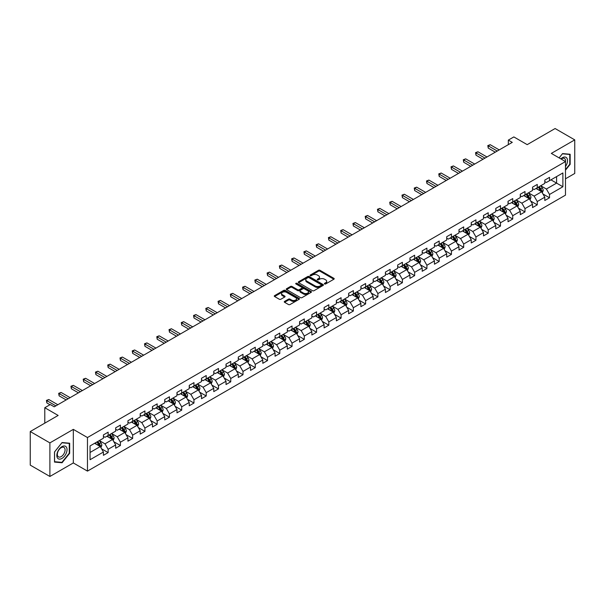<?xml version="1.0" encoding="UTF-8"?>
<svg xmlns="http://www.w3.org/2000/svg" width="605" height="605" viewBox="0 0 605 605"><rect width="100%" height="100%" fill="white"/><g stroke="black" fill="none" stroke-linecap="round" stroke-linejoin="round"><path stroke-width="0.91" d="M324.605 283.957A0.764 0.439 0 0 0 325.687 283.957L333.884 279.223A1.089 0.628 0 0 0 334.202 278.776A1.089 0.628 0 0 0 333.884 278.33L320 270.314A1.089 0.628 0 0 0 318.457 270.314L310.259 275.048A0.764 0.439 0 0 0 311.341 275.668L312.399 275.056A3.494 2.019 0 0 1 317.338 275.056L318.495 275.729A3.494 2.019 0 0 1 319.516 277.151A3.494 2.019 0 0 1 318.495 278.58L317.436 279.185A0.764 0.439 0 0 0 318.51 279.812L319.576 279.2A3.494 2.019 0 0 1 324.507 279.2L325.671 279.865A3.494 2.019 0 0 1 326.692 281.295A3.494 2.019 0 0 1 325.671 282.716L324.605 283.329A0.764 0.439 0 0 0 324.605 283.957L324.605 283.329M284.584 301.403A1.089 0.628 0 0 0 284.267 301.85A1.089 0.628 0 0 0 284.584 302.296L288.487 304.542A1.089 0.628 0 0 0 290.029 304.542L299.127 299.286A1.089 0.628 0 0 0 299.452 298.84A1.089 0.628 0 0 0 299.127 298.394L285.242 290.377A1.089 0.628 0 0 0 283.7 290.377L274.594 295.633A1.089 0.628 0 0 0 274.277 296.079A1.089 0.628 0 0 0 274.594 296.526L279.306 299.241A1.089 0.628 0 0 0 280.849 299.241L284.743 296.995A1.089 0.628 0 0 0 285.061 296.548A1.089 0.628 0 0 0 284.743 296.102L282.406 294.756A2.919 1.686 0 0 1 281.552 293.561A2.919 1.686 0 0 1 283.352 292.003A2.919 1.686 0 0 1 286.536 292.374L295.679 297.652A2.919 1.686 0 0 1 296.533 298.84A2.919 1.686 0 0 1 294.733 300.398A2.919 1.686 0 0 1 291.549 300.035L290.029 299.15A1.089 0.628 0 0 0 288.487 299.15L284.584 301.403L284.584 302.296M565.478 178.808L574.75 173.453L574.75 139.876L555.103 128.532L527.197 144.64L513.842 136.927L508.336 140.103L512.269 142.372L54.223 406.817L50.291 404.548L44.793 407.725L44.793 423.152M49.897 442.89L49.897 476.468L73.318 462.946L73.318 429.368L49.897 442.89L30.25 431.546L58.148 415.438L44.793 407.725M73.318 429.368L87.468 437.536L565.478 161.565L565.478 195.143L87.468 471.113L87.468 437.536M574.75 139.876L551.329 153.398L565.478 161.565M312.475 290.687A1.089 0.628 0 0 0 314.018 290.687L323.123 285.431A1.089 0.628 0 0 0 323.441 284.993A1.089 0.628 0 0 0 323.123 284.547L309.238 276.53A1.089 0.628 0 0 0 307.695 276.53L298.59 281.786A1.089 0.628 0 0 0 298.273 282.225A1.089 0.628 0 0 0 298.59 282.671L312.475 290.687M296.231 284.116A0.764 0.439 0 0 1 297.01 284.229L311.114 292.366L302.024 297.615A1.089 0.628 0 0 1 300.481 297.615L286.596 289.598L286.596 288.706A1.089 0.628 0 0 0 286.271 289.152A1.089 0.628 0 0 0 286.596 289.598M286.596 288.706L290.491 286.46A1.089 0.628 0 0 1 292.034 286.46L297.668 289.712A1.089 0.628 0 0 0 299.21 289.712L301.789 288.222A1.089 0.628 0 0 0 302.114 287.776A1.089 0.628 0 0 0 301.789 287.33L295.928 283.942A0.764 0.439 0 0 1 297.01 283.321L311.129 291.474A1.089 0.628 0 0 1 311.446 291.912A1.089 0.628 0 0 1 311.129 292.359L311.129 291.474M49.897 476.468L30.25 465.124L30.25 431.546M101.572 448.812L108.136 452.601L108.136 449.288L115.684 444.932L115.684 448.245L120.395 445.522L120.395 442.21L127.942 437.854L127.942 441.166L132.661 438.443L132.661 435.131L140.201 430.775L140.201 434.087L144.92 431.365L144.92 428.053L152.468 423.697L152.468 427.009L157.179 424.286L157.179 420.974L164.726 416.618L164.726 419.93L169.438 417.208L169.438 413.896L176.985 409.54L176.985 412.852L181.704 410.13L181.704 406.817L189.244 402.461L189.244 405.773L193.963 403.051L193.963 399.739L201.503 395.383L201.503 398.695L206.222 395.973L206.222 392.66L213.769 388.304L213.769 391.617L218.481 388.894L218.481 385.582L226.028 381.226L226.028 384.538L230.747 381.815L230.747 378.503L238.287 374.147L238.287 377.459L243.006 374.737L243.006 371.425L250.546 367.069L250.546 370.381L255.265 367.659L255.265 364.346L262.812 359.99L262.812 363.302L267.523 360.58L267.523 357.268L275.071 352.912L275.071 356.224L279.79 353.501L279.79 350.189L287.33 345.833L287.33 349.145L292.049 346.423L292.049 343.111L299.588 338.755L299.588 342.067L304.307 339.344L304.307 336.032L311.855 331.676L311.855 334.988L316.566 332.266L316.566 328.954L324.114 324.598L324.114 327.91L328.833 325.188L328.833 321.875L336.372 317.519L336.372 320.832L341.091 318.109L341.091 314.797L348.631 310.441L348.631 313.753L353.35 311.03L353.35 307.718L360.898 303.362L360.898 306.674L365.609 303.952L365.609 300.64L373.156 296.284L373.156 299.596L377.875 296.873L377.875 293.561L385.415 289.205L385.415 292.517L390.134 289.795L390.134 286.483L397.674 282.127L397.674 285.439L402.393 282.716L402.393 279.404L409.94 275.048L409.94 278.361L414.652 275.638L414.652 272.326L422.199 267.97L422.199 271.282L426.918 268.56L426.918 265.247L434.458 260.891L434.458 264.204L439.177 261.481L439.177 258.169L446.717 253.813L446.717 257.125L451.436 254.402L451.436 251.09L458.983 246.734L458.983 250.046L463.695 247.324L463.695 244.012L471.242 239.656L471.242 242.968L475.954 240.245L475.954 236.933L483.501 232.577L483.501 235.889L488.22 233.167L488.22 229.855L495.76 225.499L495.76 228.811L500.479 226.088L500.479 222.776L508.026 218.42L508.026 221.732L512.737 219.01L512.737 215.698L520.285 211.342L520.285 214.654L524.996 211.931L524.996 208.619L532.544 204.263L532.544 207.576L537.263 204.853L537.263 201.541L544.803 197.185L544.803 200.497L549.521 197.774L549.521 194.462L562.884 186.748L562.884 172.954L556.592 176.584L556.592 183.118L562.884 186.748M108.136 452.601L103.425 455.323L103.425 452.011L90.062 459.724L90.062 445.93L103.425 438.217L103.425 434.904L108.136 432.182L108.136 435.494L115.684 431.138L115.684 427.826L120.395 425.103L120.395 428.416L127.942 424.06L127.942 420.747L132.661 418.025L132.661 421.337L140.201 416.981L140.201 413.669L144.92 410.946L144.92 414.259L152.468 409.903L152.468 406.59L157.179 403.868L157.179 407.18L164.726 402.824L164.726 399.512L169.438 396.789L169.438 400.102L176.985 395.746L176.985 392.433L181.704 389.711L181.704 393.023L189.244 388.667L189.244 385.355L193.963 382.632L193.963 385.945L201.503 381.589L201.503 378.276L206.222 375.554L206.222 378.866L213.769 374.51L213.769 371.198L218.481 368.475L218.481 371.788L226.028 367.432L226.028 364.119L230.747 361.397L230.747 364.709L238.287 360.353L238.287 357.041L243.006 354.318L243.006 357.631L250.546 353.275L250.546 349.962L255.265 347.24L255.265 350.552L262.812 346.196L262.812 342.884L267.523 340.161L267.523 343.474L275.071 339.118L275.071 335.805L279.79 333.083L279.79 336.395L287.33 332.039L287.33 328.727L292.049 326.004L292.049 329.317L299.588 324.961L299.588 321.648L304.307 318.926L304.307 322.238L311.855 317.882L311.855 314.57L316.566 311.847L316.566 315.16L324.114 310.804L324.114 307.491L328.833 304.769L328.833 308.081L336.372 303.725L336.372 300.413L341.091 297.69L341.091 301.003L348.631 296.647L348.631 293.334L353.35 290.612L353.35 293.924L360.898 289.568L360.898 286.256L365.609 283.533L365.609 286.846L373.156 282.49L373.156 279.177L377.875 276.455L377.875 279.767L385.415 275.411L385.415 272.099L390.134 269.376L390.134 272.689L397.674 268.333L397.674 265.02L402.393 262.298L402.393 265.61L409.94 261.254L409.94 257.942L414.652 255.219L414.652 258.532L422.199 254.176L422.199 250.863L426.918 248.141L426.918 251.453L434.458 247.097L434.458 243.785L439.177 241.062L439.177 244.375L446.717 240.019L446.717 236.706L451.436 233.984L451.436 237.296L458.983 232.94L458.983 229.628L463.695 226.905L463.695 230.218L471.242 225.862L471.242 222.549L475.954 219.827L475.954 223.139L483.501 218.783L483.501 215.471L488.22 212.748L488.22 216.061L495.76 211.705L495.76 208.392L500.479 205.67L500.479 208.982L508.026 204.626L508.026 201.314L512.737 198.591L512.737 201.904L520.285 197.548L520.285 194.235L524.996 191.513L524.996 194.825L532.544 190.469L532.544 187.157L537.263 184.434L537.263 187.747L544.803 183.391L544.803 180.078L549.521 177.356L549.521 180.668L562.884 172.954M106.881 436.22L112.538 439.487L104.99 443.843L99.333 440.576M103.425 436.402L104.99 437.309L108.136 435.494M104.99 443.843L108.136 449.288M112.538 439.487L115.684 444.932M119.14 429.142L124.796 432.409L117.257 436.765L111.592 433.498M115.684 429.323L117.257 430.231L120.395 428.416M117.257 436.765L120.395 442.21M124.796 432.409L127.942 437.854M131.398 422.063L137.063 425.33L129.515 429.686L123.859 426.419M127.942 422.245L129.515 423.152L132.661 421.337M129.515 429.686L132.661 435.131M137.063 425.33L140.201 430.775M143.665 414.985L149.322 418.252L141.774 422.608L136.117 419.341M140.201 415.166L141.774 416.074L144.92 414.259M141.774 422.608L144.92 428.053M149.322 418.252L152.468 423.697M155.924 407.906L161.58 411.173L154.033 415.529L148.376 412.262M152.468 408.088L154.033 408.995L157.179 407.18M154.033 415.529L157.179 420.974M161.58 411.173L164.726 416.618M168.182 400.828L173.839 404.095L166.299 408.451L160.635 405.184M164.726 401.009L166.299 401.917L169.438 400.102M166.299 408.451L169.438 413.896M173.839 404.095L176.985 409.54M180.441 393.749L186.106 397.016L178.558 401.372L172.901 398.105M176.985 393.931L178.558 394.838L181.704 393.023M178.558 401.372L181.704 406.817M186.106 397.016L189.244 402.461M192.708 386.671L198.364 389.938L190.817 394.294L185.16 391.027M189.244 386.852L190.817 387.76L193.963 385.945M190.817 394.294L193.963 399.739M198.364 389.938L201.503 395.383M204.966 379.592L210.623 382.859L203.076 387.215L197.419 383.948M201.503 379.774L203.076 380.681L206.222 378.866M203.076 387.215L206.222 392.66M210.623 382.859L213.769 388.304M217.225 372.514L222.882 375.781L215.342 380.137L209.678 376.87M213.769 372.695L215.342 373.603L218.481 371.788M215.342 380.137L218.481 385.582M222.882 375.781L226.028 381.226M229.484 365.435L235.148 368.702L227.601 373.058L221.944 369.791M226.028 365.617L227.601 366.524L230.747 364.709M227.601 373.058L230.747 378.503M235.148 368.702L238.287 374.147M241.743 358.357L247.407 361.624L239.86 365.98L234.203 362.713M238.287 358.538L239.86 359.446L243.006 357.631M239.86 365.98L243.006 371.425M247.407 361.624L250.546 367.069M254.009 351.278L259.666 354.545L252.119 358.901L246.462 355.634M250.546 351.46L252.119 352.367L255.265 350.552M252.119 358.901L255.265 364.346M259.666 354.545L262.812 359.99M266.268 344.2L271.925 347.467L264.385 351.823L258.721 348.556M262.812 344.381L264.385 345.289L267.523 343.474M264.385 351.823L267.523 357.268M271.925 347.467L275.071 352.912M278.527 337.121L284.191 340.388L276.644 344.744L270.987 341.477M275.071 337.303L276.644 338.21L279.79 336.395M276.644 344.744L279.79 350.189M284.191 340.388L287.33 345.833M290.786 330.043L296.45 333.31L288.903 337.666L283.246 334.399M287.33 330.224L288.903 331.132L292.049 329.317M288.903 337.666L292.049 343.111M296.45 333.31L299.588 338.755M303.052 322.964L308.709 326.231L301.161 330.587L295.505 327.32M299.588 323.146L301.161 324.053L304.307 322.238M301.161 330.587L304.307 336.032M308.709 326.231L311.855 331.676M315.311 315.886L320.968 319.153L313.428 323.509L307.763 320.242M311.855 316.067L313.428 316.975L316.566 315.16M313.428 323.509L316.566 328.954M320.968 319.153L324.114 324.598M327.57 308.807L333.234 312.074L325.687 316.43L320.03 313.163M324.114 308.989L325.687 309.896L328.833 308.081M325.687 316.43L328.833 321.875M333.234 312.074L336.372 317.519M339.829 301.729L345.493 304.996L337.945 309.352L332.289 306.085M336.372 301.91L337.945 302.818L341.091 301.003M337.945 309.352L341.091 314.797M345.493 304.996L348.631 310.441M352.095 294.65L357.752 297.917L350.204 302.273L344.548 299.006M348.631 294.832L350.204 295.739L353.35 293.924M350.204 302.273L353.35 307.718M357.752 297.917L360.898 303.362M364.354 287.572L370.01 290.839L362.471 295.195L356.806 291.928M360.898 287.753L362.471 288.661L365.609 286.846M362.471 295.195L365.609 300.64M370.01 290.839L373.156 296.284M376.613 280.493L382.269 283.76L374.729 288.116L369.073 284.849M373.156 280.675L374.729 281.582L377.875 279.767M374.729 288.116L377.875 293.561M382.269 283.76L385.415 289.205M388.871 273.415L394.536 276.682L386.988 281.038L381.332 277.771M385.415 273.596L386.988 274.504L390.134 272.689M386.988 281.038L390.134 286.483M394.536 276.682L397.674 282.127M401.138 266.336L406.794 269.603L399.247 273.959L393.59 270.692M397.674 266.518L399.247 267.425L402.393 265.61M399.247 273.959L402.393 279.404M406.794 269.603L409.94 275.048M413.397 259.258L419.053 262.525L411.513 266.881L405.849 263.614M409.94 259.439L411.513 260.347L414.652 258.532M411.513 266.881L414.652 272.326M419.053 262.525L422.199 267.97M425.655 252.179L431.312 255.446L423.772 259.802L418.115 256.535M422.199 252.361L423.772 253.268L426.918 251.453M423.772 259.802L426.918 265.247M431.312 255.446L434.458 260.891M437.914 245.101L443.578 248.368L436.031 252.724L430.374 249.457M434.458 245.282L436.031 246.19L439.177 244.375M436.031 252.724L439.177 258.169M443.578 248.368L446.717 253.813M450.18 238.022L455.837 241.289L448.29 245.645L442.633 242.378M446.717 238.204L448.29 239.111L451.436 237.296M448.29 245.645L451.436 251.09M455.837 241.289L458.983 246.734M462.439 230.944L468.096 234.211L460.556 238.567L454.892 235.3M458.983 231.125L460.556 232.033L463.695 230.218M460.556 238.567L463.695 244.012M468.096 234.211L471.242 239.656M474.698 223.865L480.355 227.132L472.815 231.488L467.158 228.221M471.242 224.047L472.815 224.954L475.954 223.139M472.815 231.488L475.954 236.933M480.355 227.132L483.501 232.577M486.957 216.787L492.621 220.054L485.074 224.41L479.417 221.143M483.501 216.968L485.074 217.876L488.22 216.061M485.074 224.41L488.22 229.855M492.621 220.054L495.76 225.499M499.223 209.708L504.88 212.975L497.333 217.331L491.676 214.064M495.76 209.89L497.333 210.797L500.479 208.982M497.333 217.331L500.479 222.776M504.88 212.975L508.026 218.42M511.482 202.63L517.139 205.897L509.599 210.253L503.935 206.986M508.026 202.811L509.599 203.719L512.737 201.904M509.599 210.253L512.737 215.698M517.139 205.897L520.285 211.342M523.741 195.551L529.398 198.818L521.858 203.174L516.194 199.907M520.285 195.733L521.858 196.64L524.996 194.825M521.858 203.174L524.996 208.619M529.398 198.818L532.544 204.263M536 188.473L541.664 191.74L534.117 196.096L528.46 192.829M532.544 188.654L534.117 189.562L537.263 187.747M534.117 196.096L537.263 201.541M541.664 191.74L544.803 197.185M550.936 179.851L556.592 183.118L546.375 189.017L540.719 185.75M544.803 181.576L546.375 182.483L549.521 180.668M546.375 189.017L549.521 194.462M73.318 462.946L87.468 471.113M508.336 140.103L508.336 144.64M90.062 452.464L100.279 446.566L94.622 443.299M100.279 446.566L103.425 452.011M542.957 193.986L549.521 197.774M530.698 201.064L537.263 204.853M518.44 208.143L524.996 211.931M506.173 215.221L512.737 219.01M493.914 222.3L500.479 226.088M481.656 229.378L488.22 233.167M469.397 236.457L475.954 240.245M457.13 243.535L463.695 247.324M444.872 250.614L451.436 254.402M432.613 257.692L439.177 261.481M420.354 264.771L426.918 268.56M408.088 271.849L414.652 275.638M395.829 278.928L402.393 282.716M383.57 286.006L390.134 289.795M371.311 293.085L377.875 296.873M359.045 300.163L365.609 303.952M346.786 307.242L353.35 311.03M334.527 314.32L341.091 318.109M322.268 321.399L328.833 325.188M310.01 328.477L316.566 332.266M297.743 335.556L304.307 339.344M285.484 342.634L292.049 346.423M273.226 349.713L279.79 353.501M260.967 356.791L267.523 360.58M248.7 363.87L255.265 367.659M236.442 370.948L243.006 374.737M224.183 378.027L230.747 381.815M211.924 385.105L218.481 388.894M199.658 392.184L206.222 395.973M187.399 399.262L193.963 403.051M175.14 406.341L181.704 410.13M162.881 413.419L169.438 417.208M150.615 420.498L157.179 424.286M138.356 427.576L144.92 431.365M126.097 434.655L132.661 438.443M113.838 441.733L120.395 445.522M565.478 170.186L570.152 164.371L570.152 154.26L562.567 153.579L559.111 157.89M54.495 462.084L62.081 462.764L69.666 453.327L69.666 443.215L62.081 442.535L54.495 451.973L54.495 462.084M569.759 164.144L570.152 164.371M69.272 453.1L69.666 453.327M61.279 462.296L62.081 462.764M324.915 284.063L325.671 283.624A3.494 2.019 0 0 0 326.692 282.202L326.692 281.295M319.516 277.151L319.516 278.058A3.494 2.019 0 0 1 318.495 279.487L317.738 279.918M333.869 279.23L320 271.221A1.089 0.628 0 0 0 318.457 271.221L310.562 275.774M323.123 284.547L323.123 285.431L309.238 277.438A1.089 0.628 0 0 0 307.695 277.438L298.605 282.679L298.59 281.786M321.195 285.303A0.764 0.439 0 0 0 321.195 284.675L309.004 277.642A0.764 0.439 0 0 0 307.922 277.642L306.803 278.285A3.494 2.019 0 0 0 305.782 279.714A3.494 2.019 0 0 0 306.803 281.136L315.137 285.946A3.494 2.019 0 0 0 320.075 285.946L321.195 285.303L321.195 286.21A0.764 0.439 0 0 0 321.414 285.9L321.414 284.993M305.782 279.714L305.782 280.622A3.494 2.019 0 0 0 306.803 282.043L306.803 281.136M321.195 286.21L320.075 286.853A3.494 2.019 0 0 1 315.137 286.853L306.803 282.043M286.611 289.606L290.491 287.367L290.491 286.46M302.114 287.776L302.114 288.683A1.089 0.628 0 0 1 301.789 289.13L299.21 290.619A1.089 0.628 0 0 1 297.668 290.619L292.034 287.367A1.089 0.628 0 0 0 290.491 287.367M303.506 293.085A2.919 1.686 0 0 0 306.69 293.448A2.919 1.686 0 0 0 308.49 291.89A2.919 1.686 0 0 0 307.635 290.702L304.413 288.842A1.089 0.628 0 0 0 302.871 288.842L300.284 290.332A1.089 0.628 0 0 0 299.967 290.778A1.089 0.628 0 0 0 300.284 291.224L303.506 293.085L303.506 293.992A2.919 1.686 0 0 0 306.69 294.355A2.919 1.686 0 0 0 308.49 292.797L308.49 291.89M299.967 290.778L299.967 291.686A1.089 0.628 0 0 0 300.284 292.132L300.284 291.224M303.506 293.992L300.284 292.132M296.533 298.84L296.533 299.747A2.919 1.686 0 0 1 294.733 301.305A2.919 1.686 0 0 1 291.549 300.942L290.029 300.057A1.089 0.628 0 0 0 288.487 300.057L284.6 302.303M281.552 293.561L281.552 294.469A2.919 1.686 0 0 0 282.406 295.663L282.406 294.756M284.728 297.002L282.406 295.663M299.112 299.293L285.242 291.285A1.089 0.628 0 0 0 283.7 291.285L274.609 296.533L274.594 295.633M542.284 192.814L543.214 190.454A2.942 1.702 -120 0 0 542.277 187.951L540.658 185.788M537.83 189.524L536.726 188.057M538.216 187.195L539.841 189.357A2.942 1.702 60 0 1 540.681 191.127L541.626 190.583A2.942 1.702 -120 0 0 540.787 188.813L539.161 186.65M538.427 187.074L540.227 189.471A1.497 0.87 60 0 1 540.499 189.932L541.626 190.583M497.257 151.038L488.243 145.828L490.209 144.693L499.223 149.904M495.291 152.173L488.243 148.096L488.243 145.828L487.811 145.578L490.209 144.693M488.243 148.096L487.811 145.578M565.478 166.556A7.222 4.174 120 0 0 566.832 164A7.222 4.174 120 0 0 566.386 157.602A7.222 4.174 120 0 0 560.85 158.888M569.275 154.184L569.759 154.464L569.759 164.257L565.478 169.589M559.126 157.897L562.408 153.806L569.759 154.464M565.478 161.943A5.468 3.161 120 0 0 564.427 158.457A5.468 3.161 120 0 0 561.168 159.07M61.922 458.454A7.222 4.174 120 0 0 67.034 449.606A7.222 4.174 120 0 0 61.922 446.656A7.222 4.174 120 0 0 56.817 455.505A7.222 4.174 120 0 0 61.922 458.454M61.203 456.609A5.468 3.161 120 0 0 64.78 451.791A5.468 3.161 120 0 0 63.941 447.405A5.468 3.161 120 0 0 61.203 447.677A5.468 3.161 120 0 0 57.634 452.502A5.468 3.161 120 0 0 58.473 456.881A5.468 3.161 120 0 0 61.203 456.609M54.579 451.905L61.922 442.762L69.272 443.42L69.272 453.213L61.922 462.356L54.579 461.698L54.579 451.905M68.788 443.132L69.272 443.42M530.025 199.892L530.956 197.54A2.942 1.702 -120 0 0 530.018 195.029L528.392 192.866M525.563 196.602L524.467 195.135M525.957 194.273L527.583 196.436A2.942 1.702 60 0 1 528.422 198.206L529.367 197.661A2.942 1.702 -120 0 0 528.52 195.891L526.902 193.729M526.161 194.152L527.961 196.557A1.497 0.87 60 0 1 528.233 197.011L529.367 197.661M517.759 206.97L518.697 204.619A2.942 1.702 -120 0 0 517.759 202.108L516.133 199.945M513.305 203.681L512.208 202.214M513.698 201.352L515.316 203.514A2.942 1.702 60 0 1 516.163 205.284L517.109 204.74A2.942 1.702 -120 0 0 516.262 202.97L514.643 200.807M513.902 201.231L515.702 203.635A1.497 0.87 60 0 1 515.974 204.089L517.109 204.74M484.998 158.117L475.984 152.906L477.942 151.772L486.957 156.982M483.032 159.251L475.984 155.175L475.984 152.906L475.545 152.657L477.942 151.772M475.984 155.175L475.545 152.657M472.732 165.195L463.717 159.985L465.684 158.85L474.698 164.061M470.773 166.33L463.717 162.253L463.717 159.985L463.286 159.735L465.684 158.85M463.717 162.253L463.286 159.735M505.5 214.049L506.438 211.697A2.942 1.702 -120 0 0 505.493 209.186L503.874 207.023M501.046 210.759L499.942 209.292M501.439 208.43L503.058 210.593A2.942 1.702 60 0 1 503.905 212.363L504.842 211.818A2.942 1.702 -120 0 0 504.003 210.048L502.377 207.886M501.643 208.309L503.443 210.714A1.497 0.87 60 0 1 503.715 211.168L504.842 211.818M493.241 221.127L494.172 218.776A2.942 1.702 -120 0 0 493.234 216.265L491.615 214.102M488.787 217.838L487.683 216.371M489.173 215.509L490.799 217.671A2.942 1.702 60 0 1 491.638 219.441L492.583 218.897A2.942 1.702 -120 0 0 491.744 217.127L490.118 214.964M489.385 215.388L491.184 217.792A1.497 0.87 60 0 1 491.457 218.246L492.583 218.897M480.983 228.206L481.913 225.854A2.942 1.702 -120 0 0 480.975 223.343L479.349 221.18M476.521 224.916L475.424 223.449M476.914 222.587L478.54 224.75A2.942 1.702 60 0 1 479.379 226.52L480.325 225.975A2.942 1.702 -120 0 0 479.478 224.205L477.859 222.043M477.118 222.466L478.918 224.871A1.497 0.87 60 0 1 479.19 225.325L480.325 225.975M460.473 172.274L451.459 167.063L453.425 165.929L462.439 171.139M458.507 173.408L451.459 169.332L451.459 167.063L451.027 166.814L453.425 165.929M451.459 169.332L451.027 166.814M448.214 179.352L439.2 174.142L441.166 173.007L450.18 178.218M446.248 180.487L439.2 176.41L439.2 174.142L438.769 173.892L441.166 173.007M439.2 176.41L438.769 173.892M435.955 186.431L426.941 181.22L428.9 180.086L437.914 185.296M433.989 187.565L426.941 183.489L426.941 181.22L426.502 180.971L428.9 180.086M426.941 183.489L426.502 180.971M468.716 235.285L469.654 232.933A2.942 1.702 -120 0 0 468.716 230.422L467.09 228.259M464.262 231.995L463.165 230.528M464.655 229.666L466.273 231.828A2.942 1.702 60 0 1 467.12 233.598L468.066 233.054A2.942 1.702 -120 0 0 467.219 231.284L465.6 229.121M464.859 229.545L466.659 231.949A1.497 0.87 60 0 1 466.931 232.403L468.066 233.054M423.689 193.509L414.675 188.299L416.641 187.164L425.655 192.375M421.73 194.644L414.675 190.567L414.675 188.299L414.243 188.049L416.641 187.164M414.675 190.567L414.243 188.049M456.457 242.363L457.395 240.011A2.942 1.702 -120 0 0 456.45 237.5L454.831 235.337M452.003 239.073L450.899 237.606M452.396 236.744L454.015 238.907A2.942 1.702 60 0 1 454.862 240.677L455.799 240.132A2.942 1.702 -120 0 0 454.96 238.362L453.334 236.2M452.601 236.623L454.4 239.028A1.497 0.87 60 0 1 454.673 239.482L455.799 240.132M411.43 200.588L402.416 195.385L404.382 194.243L413.397 199.453M409.464 201.722L402.416 197.654L402.416 195.385L401.985 195.135L404.382 194.243M402.416 197.654L401.985 195.135M444.199 249.441L445.129 247.09A2.942 1.702 -120 0 0 444.191 244.579L442.573 242.416M439.744 246.152L438.64 244.685M440.137 243.823L441.756 245.985A2.942 1.702 60 0 1 442.595 247.755L443.541 247.211A2.942 1.702 -120 0 0 442.701 245.441L441.075 243.278M440.342 243.702L442.142 246.106A1.497 0.87 60 0 1 442.414 246.56L443.541 247.211M399.171 207.666L390.157 202.463L392.123 201.329L401.138 206.532M397.205 208.801L390.157 204.732L390.157 202.463L389.726 202.214L392.123 201.329M390.157 204.732L389.726 202.214M431.94 256.52L432.87 254.168A2.942 1.702 -120 0 0 431.932 251.657L430.306 249.494M427.485 253.23L426.381 251.763M427.871 250.901L429.497 253.064A2.942 1.702 60 0 1 430.336 254.834L431.282 254.289A2.942 1.702 -120 0 0 430.435 252.519L428.816 250.357M428.075 250.78L429.875 253.185A1.497 0.87 60 0 1 430.147 253.639L431.282 254.289M386.913 214.745L377.898 209.542L379.857 208.407L388.871 213.61M384.946 215.879L377.898 211.81L377.898 209.542L377.459 209.292L379.857 208.407M377.898 211.81L377.459 209.292M419.673 263.599L420.611 261.247A2.942 1.702 -120 0 0 419.673 258.736L418.047 256.573M415.219 260.309L414.123 258.842M415.612 257.98L417.238 260.142A2.942 1.702 60 0 1 418.078 261.912L419.023 261.368A2.942 1.702 -120 0 0 418.176 259.598L416.558 257.435M415.817 257.859L417.616 260.263A1.497 0.87 60 0 1 417.889 260.717L419.023 261.368M374.646 221.823L365.632 216.62L367.598 215.486L376.613 220.689M372.688 222.958L365.632 218.889L365.632 216.62L365.201 216.371L367.598 215.486M365.632 218.889L365.201 216.371M407.415 270.677L408.352 268.325A2.942 1.702 -120 0 0 407.407 265.814L405.789 263.651M402.96 267.387L401.856 265.92M403.353 265.058L404.972 267.221A2.942 1.702 60 0 1 405.819 268.991L406.757 268.446A2.942 1.702 -120 0 0 405.917 266.676L404.291 264.514M403.558 264.937L405.358 267.342A1.497 0.87 60 0 1 405.63 267.796L406.757 268.446M362.387 228.902L353.373 223.699L355.339 222.564L364.354 227.767M360.421 230.036L353.373 225.968L353.373 223.699L352.942 223.449L355.339 222.564M353.373 225.968L352.942 223.449M395.156 277.755L396.086 275.404A2.942 1.702 -120 0 0 395.148 272.893L393.53 270.73M390.701 274.466L389.597 272.999M391.095 272.137L392.713 274.299A2.942 1.702 60 0 1 393.552 276.069L394.498 275.525A2.942 1.702 -120 0 0 393.658 273.755L392.032 271.592M391.299 272.016L393.099 274.42A1.497 0.87 60 0 1 393.371 274.874L394.498 275.525M350.129 235.98L341.114 230.777L343.08 229.643L352.095 234.846M348.162 237.115L341.114 233.046L341.114 230.777L340.683 230.528L343.08 229.643M341.114 233.046L340.683 230.528M382.897 284.834L383.827 282.482A2.942 1.702 -120 0 0 382.889 279.971L381.263 277.808M378.443 281.544L377.338 280.077M378.828 279.215L380.454 281.378A2.942 1.702 60 0 1 381.294 283.148L382.239 282.603A2.942 1.702 -120 0 0 381.392 280.833L379.774 278.671M379.032 279.094L380.832 281.499A1.497 0.87 60 0 1 381.105 281.953L382.239 282.603M337.87 243.059L328.855 237.856L330.814 236.721L339.829 241.924M335.904 244.193L328.855 240.124L328.855 237.856L328.417 237.606L330.814 236.721M328.855 240.124L328.417 237.606M370.631 291.912L371.568 289.561A2.942 1.702 -120 0 0 370.631 287.05L369.005 284.887M366.176 288.623L365.08 287.156M366.57 286.294L368.195 288.456A2.942 1.702 60 0 1 369.035 290.226L369.98 289.682A2.942 1.702 -120 0 0 369.133 287.912L367.515 285.749M366.774 286.173L368.574 288.577A1.497 0.87 60 0 1 368.846 289.031L369.98 289.682M325.603 250.137L316.589 244.934L318.555 243.8L327.57 249.003M323.645 251.272L316.589 247.203L316.589 244.934L316.158 244.685L318.555 243.8M316.589 247.203L316.158 244.685M358.372 298.991L359.31 296.639A2.942 1.702 -120 0 0 358.364 294.128L356.746 291.965M353.917 295.701L352.813 294.234M354.311 293.372L355.929 295.535A2.942 1.702 60 0 1 356.776 297.305L357.714 296.76A2.942 1.702 -120 0 0 356.874 294.99L355.248 292.828M354.515 293.251L356.315 295.656A1.497 0.87 60 0 1 356.587 296.11L357.714 296.76M313.345 257.216L304.33 252.013L306.296 250.878L315.311 256.081M311.378 258.35L304.33 254.281L304.33 252.013L303.899 251.763L306.296 250.878M304.33 254.281L303.899 251.763M346.113 306.07L347.043 303.718A2.942 1.702 -120 0 0 346.105 301.207L344.487 299.044M341.659 302.78L340.554 301.313M342.052 300.451L343.67 302.613A2.942 1.702 60 0 1 344.517 304.383L345.455 303.839A2.942 1.702 -120 0 0 344.616 302.069L342.99 299.906M342.256 300.33L344.056 302.734A1.497 0.87 60 0 1 344.328 303.188L345.455 303.839M301.086 264.294L292.071 259.091L294.038 257.957L303.052 263.16M299.12 265.429L292.071 261.36L292.071 259.091L291.64 258.842L294.038 257.957M292.071 261.36L291.64 258.842M333.854 313.148L334.784 310.796A2.942 1.702 -120 0 0 333.847 308.285L332.221 306.122M329.4 309.858L328.296 308.391M329.785 307.529L331.411 309.692A2.942 1.702 60 0 1 332.251 311.462L333.196 310.917A2.942 1.702 -120 0 0 332.349 309.147L330.731 306.985M329.99 307.408L331.79 309.813A1.497 0.87 60 0 1 332.062 310.267L333.196 310.917M288.827 271.373L279.812 266.17L281.771 265.035L290.786 270.238M286.861 272.507L279.812 268.438L279.812 266.17L279.374 265.92L281.771 265.035M279.812 268.438L279.374 265.92M321.588 320.226L322.526 317.875A2.942 1.702 -120 0 0 321.588 315.364L319.962 313.201M317.133 316.937L316.037 315.47M317.527 314.608L319.153 316.77A2.942 1.702 60 0 1 319.992 318.54L320.937 317.996A2.942 1.702 -120 0 0 320.09 316.226L318.472 314.063M317.731 314.487L319.531 316.891A1.497 0.87 60 0 1 319.803 317.345L320.937 317.996M276.561 278.451L267.546 273.248L269.512 272.114L278.527 277.317M274.602 279.586L267.546 275.517L267.546 273.248L267.115 272.999L269.512 272.114M267.546 275.517L267.115 272.999M309.329 327.305L310.267 324.953A2.942 1.702 -120 0 0 309.321 322.442L307.703 320.279M304.875 324.015L303.77 322.548M305.268 321.686L306.886 323.849A2.942 1.702 60 0 1 307.733 325.619L308.671 325.074A2.942 1.702 -120 0 0 307.832 323.304L306.206 321.142M305.472 321.565L307.272 323.97A1.497 0.87 60 0 1 307.544 324.424L308.671 325.074M264.302 285.53L255.287 280.327L257.254 279.192L266.268 284.395M262.336 286.664L255.287 282.596L255.287 280.327L254.856 280.077L257.254 279.192M255.287 282.596L254.856 280.077M297.07 334.384L298 332.032A2.942 1.702 -120 0 0 297.063 329.521L295.444 327.358M292.616 331.094L291.512 329.627M293.009 328.765L294.627 330.927A2.942 1.702 60 0 1 295.474 332.697L296.412 332.153A2.942 1.702 -120 0 0 295.573 330.383L293.947 328.22M293.213 328.644L295.013 331.048A1.497 0.87 60 0 1 295.285 331.502L296.412 332.153M252.043 292.608L243.029 287.405L244.995 286.271L254.009 291.474M250.077 293.743L243.029 289.674L243.029 287.405L242.597 287.156L244.995 286.271M243.029 289.674L242.597 287.156M284.811 341.462L285.741 339.11A2.942 1.702 -120 0 0 284.804 336.599L283.178 334.436M280.357 338.172L279.253 336.705M280.743 335.843L282.369 338.006A2.942 1.702 60 0 1 283.208 339.776L284.153 339.231A2.942 1.702 -120 0 0 283.314 337.461L281.688 335.299M280.947 335.722L282.747 338.127A1.497 0.87 60 0 1 283.019 338.581L284.153 339.231M239.784 299.687L230.77 294.484L232.728 293.349L241.75 298.552M237.818 300.821L230.77 296.752L230.77 294.484L230.339 294.234L232.728 293.349M230.77 296.752L230.339 294.234M272.545 348.541L273.483 346.189A2.942 1.702 -120 0 0 272.545 343.678L270.919 341.515M268.091 345.251L266.994 343.784M268.484 342.922L270.11 345.084A2.942 1.702 60 0 1 270.949 346.862L271.895 346.317A2.942 1.702 -120 0 0 271.048 344.54L269.429 342.377M268.688 342.801L270.488 345.205A1.497 0.87 60 0 1 270.76 345.659L271.895 346.317M227.518 306.765L218.503 301.562L220.47 300.428L229.484 305.631M225.559 307.9L218.503 303.831L218.503 301.562L218.072 301.313L220.47 300.428M218.503 303.831L218.072 301.313M260.286 355.619L261.224 353.267A2.942 1.702 -120 0 0 260.279 350.756L258.66 348.593M255.832 352.329L254.728 350.862M256.225 350L257.843 352.163A2.942 1.702 60 0 1 258.69 353.94L259.628 353.396A2.942 1.702 -120 0 0 258.789 351.618L257.17 349.456M256.429 349.879L258.229 352.284A1.497 0.87 60 0 1 258.501 352.738L259.628 353.396M215.259 313.844L206.245 308.641L208.211 307.506L217.225 312.709M213.293 314.978L206.245 310.909L206.245 308.641L205.813 308.391L208.211 307.506M206.245 310.909L205.813 308.391M248.027 362.697L248.965 360.346A2.942 1.702 -120 0 0 248.02 357.835L246.401 355.672M243.573 359.408L242.469 357.941M243.966 357.079L245.585 359.241A2.942 1.702 60 0 1 246.432 361.019L247.369 360.474A2.942 1.702 -120 0 0 246.53 358.697L244.904 356.534M244.17 356.958L245.97 359.362A1.497 0.87 60 0 1 246.243 359.816L247.369 360.474M203 320.922L193.986 315.719L195.952 314.585L204.966 319.788M201.034 322.057L193.986 317.988L193.986 315.719L193.555 315.47L195.952 314.585M193.986 317.988L193.555 315.47M235.768 369.776L236.699 367.424A2.942 1.702 -120 0 0 235.761 364.913L234.135 362.75M231.314 366.486L230.21 365.019M231.7 364.157L233.326 366.32A2.942 1.702 60 0 1 234.165 368.097L235.111 367.553A2.942 1.702 -120 0 0 234.271 365.775L232.645 363.613M231.904 364.036L233.704 366.441A1.497 0.87 60 0 1 233.976 366.895L235.111 367.553M190.741 328.001L181.727 322.798L183.686 321.663L192.708 326.866M188.775 329.135L181.727 325.066L181.727 322.798L181.296 322.548L183.686 321.663M181.727 325.066L181.296 322.548M223.502 376.854L224.44 374.503A2.942 1.702 -120 0 0 223.502 371.992L221.876 369.829M219.048 373.565L217.951 372.098M219.441 371.236L221.067 373.398A2.942 1.702 60 0 1 221.906 375.176L222.852 374.631A2.942 1.702 -120 0 0 222.005 372.854L220.386 370.691M219.645 371.115L221.445 373.519A1.497 0.87 60 0 1 221.717 373.973L222.852 374.631M178.475 335.079L169.46 329.876L171.427 328.742L180.441 333.945M176.516 336.214L169.46 332.145L169.46 329.876L169.029 329.627L171.427 328.742M169.46 332.145L169.029 329.627M211.243 383.933L212.181 381.581A2.942 1.702 -120 0 0 211.236 379.07L209.617 376.907M206.789 380.651L205.685 379.176M207.182 378.314L208.801 380.477A2.942 1.702 60 0 1 209.648 382.254L210.593 381.71A2.942 1.702 -120 0 0 209.746 379.932L208.128 377.77M207.386 378.193L209.186 380.598A1.497 0.87 60 0 1 209.459 381.052L210.593 381.71M166.216 342.158L157.202 336.955L159.168 335.82L168.182 341.023M164.25 343.292L157.202 339.224L157.202 336.955L156.771 336.705L159.168 335.82M157.202 339.224L156.771 336.705M198.984 391.011L199.922 388.66A2.942 1.702 -120 0 0 198.977 386.149L197.359 383.986M194.53 387.729L193.426 386.255M194.923 385.393L196.542 387.555A2.942 1.702 60 0 1 197.389 389.333L198.327 388.788A2.942 1.702 -120 0 0 197.487 387.011L195.861 384.848M195.128 385.272L196.927 387.676A1.497 0.87 60 0 1 197.2 388.13L198.327 388.788M153.957 349.236L144.943 344.033L146.909 342.899L155.924 348.102M151.991 350.371L144.943 346.302L144.943 344.033L144.512 343.784L146.909 342.899M144.943 346.302L144.512 343.784M186.726 398.09L187.656 395.738A2.942 1.702 -120 0 0 186.718 393.227L185.092 391.064M182.271 394.808L181.167 393.333M182.657 392.471L184.283 394.634A2.942 1.702 60 0 1 185.122 396.411L186.068 395.867A2.942 1.702 -120 0 0 185.228 394.089L183.602 391.927M182.861 392.35L184.661 394.755A1.497 0.87 60 0 1 184.933 395.209L186.068 395.867M141.699 356.315L132.684 351.112L134.65 349.977L143.665 355.18M139.732 357.449L132.684 353.38L132.684 351.112L132.253 350.862L134.65 349.977M132.684 353.38L132.253 350.862M174.459 405.168L175.397 402.817A2.942 1.702 -120 0 0 174.459 400.306L172.833 398.143M170.005 401.886L168.908 400.412M170.398 399.55L172.024 401.712A2.942 1.702 60 0 1 172.864 403.49L173.809 402.945A2.942 1.702 -120 0 0 172.962 401.168L171.344 399.005M170.602 399.429L172.402 401.833A1.497 0.87 60 0 1 172.675 402.287L173.809 402.945M129.432 363.393L120.418 358.19L122.384 357.056L131.398 362.259M127.474 364.528L120.418 360.459L120.418 358.19L119.987 357.941L122.384 357.056M120.418 360.459L119.987 357.941M162.2 412.247L163.138 409.895A2.942 1.702 -120 0 0 162.193 407.384L160.575 405.221M157.746 408.965L156.642 407.49M158.139 406.628L159.758 408.791A2.942 1.702 60 0 1 160.605 410.568L161.55 410.024A2.942 1.702 -120 0 0 160.703 408.246L159.085 406.084M158.344 406.507L160.143 408.912A1.497 0.87 60 0 1 160.416 409.366L161.55 410.024M117.173 370.472L108.159 365.269L110.125 364.134L119.14 369.337M115.207 371.606L108.159 367.537L108.159 365.269L107.728 365.019L110.125 364.134M108.159 367.537L107.728 365.019M149.942 419.333L150.879 416.974A2.942 1.702 -120 0 0 149.934 414.463L148.316 412.3M145.487 416.043L144.383 414.569M145.881 413.707L147.499 415.869A2.942 1.702 60 0 1 148.346 417.647L149.284 417.102A2.942 1.702 -120 0 0 148.444 415.325L146.818 413.162M146.085 413.586L147.885 415.99A1.497 0.87 60 0 1 148.157 416.444L149.284 417.102M104.915 377.55L95.9 372.347L97.866 371.213L106.881 376.416M102.948 378.685L95.9 374.616L95.9 372.347L95.469 372.098L97.866 371.213M95.9 374.616L95.469 372.098M137.683 426.412L138.613 424.052A2.942 1.702 -120 0 0 137.675 421.541L136.049 419.378M133.229 423.122L132.124 421.647M133.614 420.785L135.24 422.948A2.942 1.702 60 0 1 136.08 424.725L137.025 424.181A2.942 1.702 -120 0 0 136.186 422.403L134.56 420.241M133.818 420.664L135.618 423.069A1.497 0.87 60 0 1 135.891 423.523L137.025 424.181M92.656 384.629L83.641 379.426L85.608 378.291L94.622 383.494M90.689 385.763L83.641 381.695L83.641 379.426L83.21 379.176L85.608 378.291M83.641 381.695L83.21 379.176M125.416 433.49L126.354 431.131A2.942 1.702 -120 0 0 125.416 428.62L123.791 426.457M120.962 430.2L119.866 428.726M121.355 427.864L122.981 430.026A2.942 1.702 60 0 1 123.821 431.804L124.766 431.259A2.942 1.702 -120 0 0 123.919 429.482L122.301 427.319M121.56 427.743L123.359 430.147A1.497 0.87 60 0 1 123.632 430.601L124.766 431.259M80.389 391.707L71.375 386.504L73.341 385.37L82.356 390.573M78.431 392.842L71.375 388.773L71.375 386.504L70.944 386.255L73.341 385.37M71.375 388.773L70.944 386.255M113.158 440.569L114.095 438.209A2.942 1.702 -120 0 0 113.158 435.698L111.532 433.535M108.703 437.279L107.599 435.804M109.097 434.942L110.715 437.105A2.942 1.702 60 0 1 111.562 438.882L112.507 438.338A2.942 1.702 -120 0 0 111.66 436.56L110.042 434.398M109.301 434.821L111.101 437.226A1.497 0.87 60 0 1 111.373 437.68L112.507 438.338M68.131 398.786L59.116 393.583L61.082 392.448L70.097 397.651M66.164 399.92L59.116 395.852L59.116 393.583L58.685 393.333L61.082 392.448M59.116 395.852L58.685 393.333M100.899 447.647L101.837 445.288A2.942 1.702 -120 0 0 100.891 442.784L99.273 440.614M96.445 444.357L95.34 442.883M96.838 442.021L98.456 444.191A2.942 1.702 60 0 1 99.303 445.961L100.241 445.416A2.942 1.702 -120 0 0 99.401 443.647L97.776 441.476M97.042 441.907L98.842 444.304A1.497 0.87 60 0 1 99.114 444.758L100.241 445.416M55.872 405.864L46.857 400.661L48.824 399.527L57.838 404.73M49.981 404.73L46.857 402.93L46.857 400.661L46.426 400.412L48.824 399.527M46.857 402.93L46.426 400.412M325.671 283.624L325.671 282.716M317.436 279.812L317.436 279.185M318.495 279.487L318.495 278.58M310.259 275.668L310.259 275.048M318.457 271.221L318.457 270.314M320 271.221L320 270.314M333.884 279.223L333.884 278.33M307.695 277.438L307.695 276.53M309.238 277.438L309.238 276.53M315.137 286.853L315.137 285.946M320.075 286.853L320.075 285.946M292.034 287.367L292.034 286.46M297.668 290.619L297.668 289.712M299.21 290.619L299.21 289.712M301.789 289.13L301.789 288.222M297.01 284.229L297.01 283.321M288.487 300.057L288.487 299.15M290.029 300.057L290.029 299.15M291.549 300.942L291.549 300.035M284.743 296.995L284.743 296.102M283.7 291.285L283.7 290.377M285.242 291.285L285.242 290.377M299.127 299.286L299.127 298.394M541.369 191.573L543.199 190.514M540.787 188.813L542.277 187.951M538.692 190.023L539.841 189.357M529.11 198.652L530.94 197.593M528.52 195.891L530.018 195.029M526.426 197.101L527.583 196.436M516.851 205.73L518.674 204.671M516.262 202.97L517.759 202.108M514.167 204.18L515.316 203.514M504.593 212.809L506.415 211.75M504.003 210.048L505.493 209.186M501.908 211.258L503.058 210.593M492.326 219.887L494.156 218.828M491.744 217.127L493.234 216.265M489.649 218.337L490.799 217.671M480.067 226.966L481.898 225.907M479.478 224.205L480.975 223.343M477.383 225.415L478.54 224.75M467.809 234.044L469.631 232.985M467.219 231.284L468.716 230.422M465.124 232.494L466.273 231.828M455.55 241.123L457.372 240.064M454.96 238.362L456.45 237.5M452.865 239.572L454.015 238.907M443.283 248.201L445.114 247.143M442.701 245.441L444.191 244.579M440.606 246.651L441.756 245.985M431.025 255.28L432.855 254.221M430.435 252.519L431.932 251.657M428.34 253.729L429.497 253.064M418.766 262.358L420.588 261.299M418.176 259.598L419.673 258.736M416.081 260.808L417.238 260.142M406.507 269.437L408.33 268.378M405.917 266.676L407.407 265.814M403.822 267.886L404.972 267.221M394.241 276.515L396.071 275.457M393.658 273.755L395.148 272.893M391.564 274.965L392.713 274.299M381.982 283.594L383.812 282.535M381.392 280.833L382.889 279.971M379.297 282.043L380.454 281.378M369.723 290.672L371.546 289.613M369.133 287.912L370.631 287.05M367.038 289.122L368.195 288.456M357.464 297.751L359.287 296.692M356.874 294.99L358.364 294.128M354.78 296.2L355.929 295.535M345.198 304.829L347.028 303.77M344.616 302.069L346.105 301.207M342.521 303.279L343.67 302.613M332.939 311.908L334.769 310.849M332.349 309.147L333.847 308.285M330.254 310.357L331.411 309.692M320.68 318.986L322.503 317.927M320.09 316.226L321.588 315.364M317.996 317.436L319.153 316.77M308.421 326.065L310.244 325.006M307.832 323.304L309.321 322.442M305.737 324.514L306.886 323.849M296.155 333.143L297.985 332.084M295.573 330.383L297.063 329.521M293.478 331.593L294.627 330.927M283.896 340.222L285.726 339.163M283.314 337.461L284.804 336.599M281.212 338.671L282.369 338.006M271.637 347.3L273.46 346.241M271.048 344.54L272.545 343.678M268.953 345.75L270.11 345.084M259.379 354.379L261.201 353.32M258.789 351.618L260.279 350.756M256.694 352.828L257.843 352.163M247.112 361.457L248.942 360.399M246.53 358.697L248.02 357.835M244.435 359.907L245.585 359.241M234.853 368.536L236.684 367.477M234.271 365.775L235.761 364.913M232.169 366.985L233.326 366.32M222.595 375.614L224.417 374.555M222.005 372.854L223.502 371.992M219.91 374.064L221.067 373.398M210.336 382.693L212.158 381.642M209.746 379.932L211.236 379.07M207.651 381.142L208.801 380.477M198.069 389.771L199.9 388.72M197.487 387.011L198.977 386.149M195.392 388.221L196.542 387.555M185.811 396.85L187.641 395.799M185.228 394.089L186.718 393.227M183.126 395.299L184.283 394.634M173.552 403.928L175.374 402.877M172.962 401.168L174.459 400.306M170.867 402.378L172.024 401.712M161.293 411.007L163.116 409.956M160.703 408.246L162.193 407.384M158.608 409.456L159.758 408.791M149.027 418.085L150.857 417.034M148.444 415.325L149.934 414.463M146.35 416.535L147.499 415.869M136.768 425.164L138.598 424.113M136.186 422.403L137.675 421.541M134.091 423.613L135.24 422.948M124.509 432.242L126.332 431.191M123.919 429.482L125.416 428.62M121.824 430.692L122.981 430.026M112.25 439.321L114.073 438.27M111.66 436.56L113.158 435.698M109.566 437.77L110.715 437.105M99.984 446.399L101.814 445.348M99.401 443.647L100.891 442.784M97.307 444.849L98.456 444.191"/></g></svg>
